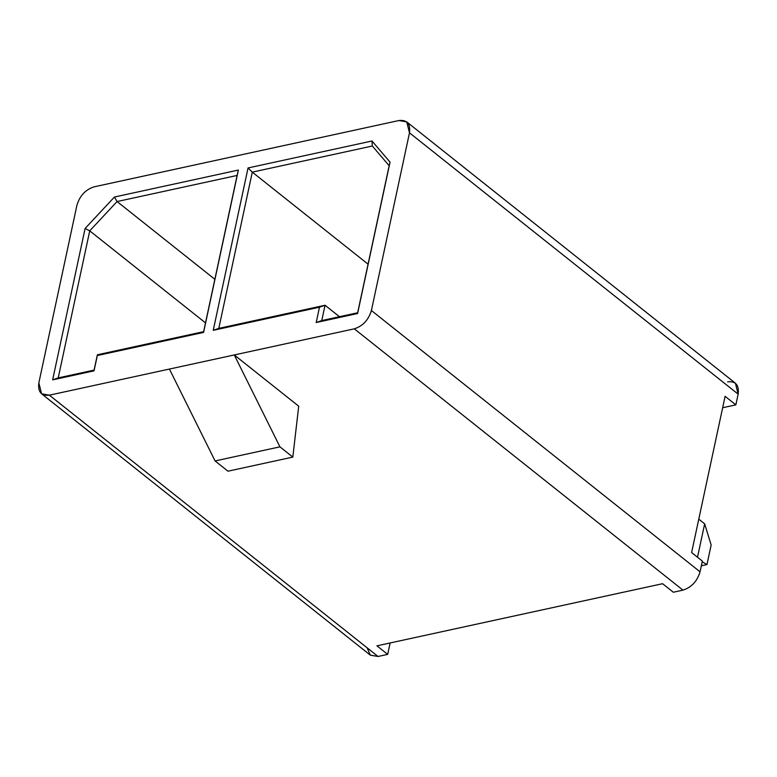 <?xml version="1.0" encoding="UTF-8"?>
<svg xmlns="http://www.w3.org/2000/svg" width="777" height="777" viewBox="0 0 777 777"><rect width="100%" height="100%" fill="white"/><g stroke="black" fill="none" stroke-linecap="round" stroke-linejoin="round"><path stroke-width="1.17" d="M697.503 557.235L704.661 523.853L698.776 519.172L704.661 523.853L697.503 557.235M706.953 564.578L701.349 565.792L706.953 564.578L711.159 544.968L706.953 564.578L702.214 561.761L706.953 564.578M711.159 544.968L704.661 523.853L711.159 544.968M727.631 381.828C735.751 380.992 739.257 385.091 738.15 394.143L409.489 132.838L371.396 310.518L700.058 571.823L702.359 561.101L691.617 552.554L725.106 396.319L691.617 552.554L702.359 561.101L700.058 571.823L371.396 310.518C368.541 319.949 362.84 326.049 354.312 328.836L682.973 590.141C691.511 587.354 697.202 581.245 700.058 571.823C697.202 581.245 691.511 587.354 682.973 590.141L673.319 592.239L682.973 590.141L354.312 328.836C362.84 326.049 368.541 319.949 371.396 310.518L409.489 132.838C410.586 123.796 407.09 119.687 398.97 120.522L94.027 186.859C85.489 189.646 79.798 195.755 76.942 205.177C79.798 195.755 85.489 189.646 94.027 186.859L398.97 120.522L406.76 121.911L409.489 132.838L738.15 394.143L735.421 383.216L406.76 121.911M41.579 393.784L38.85 382.857C37.743 391.909 41.249 396.008 49.369 395.172L378.03 656.478L49.369 395.172L41.579 393.784L370.24 655.089L378.03 656.478L387.684 654.38L390.132 642.967L387.684 654.38L376.942 645.833L662.577 583.702L376.942 645.833L387.684 654.38L378.03 656.478L370.367 655.186L367.132 647.814M357.643 312.762L389.17 165.724L372.338 146.018L252.292 172.135L368.065 264.17L252.292 172.135L218.803 328.37L325.048 305.254L339.471 316.715L325.048 305.254L321.765 320.571L357.643 312.762L357.595 313.519L390.054 162.14L357.643 312.762L321.765 320.571L325.048 305.254L218.803 328.37L252.292 172.135L372.338 146.018L389.17 165.724L390.054 162.14L371.998 140.996L372.338 146.018L371.998 140.996L248.048 167.958L252.292 172.135L248.048 167.958L213.238 330.322L218.803 328.37L213.238 330.322L319.483 307.206L325.048 305.254L319.483 307.206L316.2 322.523L321.765 320.571L316.2 322.523L357.595 313.519L357.643 312.762M94.085 370.095L97.378 354.778L203.623 331.662L237.121 175.437L117.065 201.544L214.85 279.293L117.065 201.544L89.734 230.856L205.507 322.892L89.734 230.856L58.217 377.904L94.085 370.095L94.046 370.852L97.378 354.778L94.085 370.095L58.217 377.904L89.734 230.856L117.065 201.544L237.121 175.437L203.623 331.662L97.378 354.778L97.329 355.536L203.574 332.42L238.384 170.056L237.121 175.437L238.384 170.056L114.433 197.028L117.065 201.544L114.433 197.028L85.101 228.477L89.734 230.856L85.101 228.477L52.651 379.856L58.217 377.904L52.651 379.856L94.046 370.852L94.085 370.095M292.822 457.09L279.934 446.843L215.083 460.946L227.972 471.192L292.822 457.09L227.972 471.192L215.083 460.946L279.934 446.843L234.265 354.953L169.415 369.056L215.083 460.946L169.415 369.056L234.265 354.953L279.934 446.843L292.822 457.09L298.708 406.186L292.822 457.09M298.708 406.186L234.265 354.953L354.312 328.836L234.265 354.953L298.708 406.186M76.942 205.177L38.85 382.857L76.942 205.177M49.369 395.172L169.415 369.056L49.369 395.172M94.046 370.852L52.651 379.856L85.101 228.477L114.433 197.028L238.384 170.056L203.574 332.42L97.329 355.536L94.046 370.852M357.595 313.519L316.2 322.523L319.483 307.206L213.238 330.322L248.048 167.958L371.998 140.996L390.054 162.14L357.595 313.519M738.15 394.143L735.848 404.866L722.668 407.731L735.848 404.866L738.15 394.143M662.577 583.702L673.319 592.239L662.577 583.702M725.106 396.319L735.848 404.866L725.106 396.319"/></g></svg>
